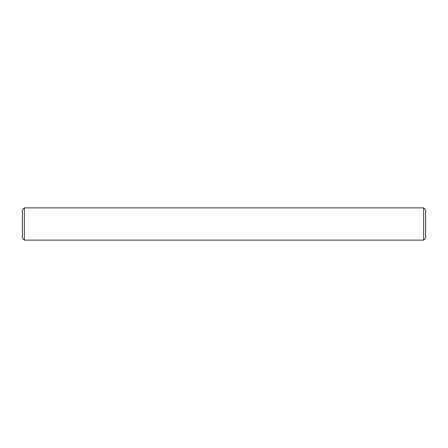 <?xml version="1.0" encoding="UTF-8"?>
<svg xmlns="http://www.w3.org/2000/svg" width="448" height="448" viewBox="0 0 448 448"><rect width="100%" height="100%" fill="white"/><g stroke="black" fill="none" stroke-linecap="round" stroke-linejoin="round"><path stroke-width="0.67" d="M24.338 207.872L423.662 207.872L425.6 209.81L425.6 238.19L423.662 240.128L24.338 240.128L22.4 238.19L22.4 209.81L24.338 207.872L24.338 240.128M423.662 240.128L423.662 207.872M413.829 240.128L397.051 240.128M393.669 240.128L376.891 240.128M232.389 240.128L215.611 240.128M52.321 240.128L51.895 240.128M51.677 240.128L51.134 240.128M32.693 240.128L33.869 240.128M31.058 240.128L32.43 240.128M29.585 240.128L30.89 240.128M25.631 240.128L28.829 240.128M71.109 240.128L54.331 240.128M50.949 240.128L34.171 240.128M51.946 240.128L52.27 240.128"/></g></svg>
